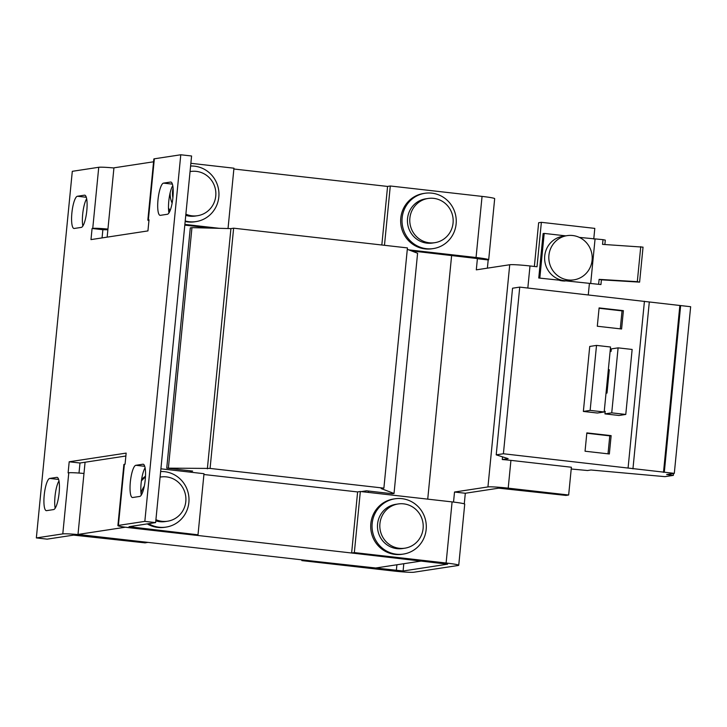 <?xml version="1.0" encoding="UTF-8"?>
<svg xmlns="http://www.w3.org/2000/svg" width="727" height="727" viewBox="0 0 727 727"><rect width="100%" height="100%" fill="white"/><g stroke="black" fill="none" stroke-linecap="round" stroke-linejoin="round"><path stroke-width="1.09" d="M565.115 281.004A22.364 21.683 -98.7 0 1 559.654 280.386M433.347 248.57L431.992 248.77A27.962 27.108 -98.7 0 1 400.786 218.073A27.962 27.108 -98.7 0 1 423.559 193.491L424.922 193.282A27.962 27.108 -98.7 0 1 456.12 223.989A27.962 27.108 -98.7 0 1 433.347 248.57A27.962 27.108 -98.7 0 1 402.149 217.864A27.962 27.108 -98.7 0 1 424.922 193.282M394.961 498.795L393.607 498.995A27.962 27.108 81.3 0 0 370.834 523.576A27.962 27.108 81.3 0 0 402.04 554.283L403.394 554.074A27.962 27.108 -98.7 0 1 372.188 523.367A27.962 27.108 -98.7 0 1 394.961 498.795A27.962 27.108 -98.7 0 1 426.167 529.492A27.962 27.108 -98.7 0 1 403.394 554.074M592.105 260.193A22.364 21.683 -98.7 0 1 573.885 279.859A22.364 21.683 -98.7 0 1 548.921 255.295A22.364 21.683 -98.7 0 1 567.142 235.63A22.364 21.683 -98.7 0 1 592.105 260.193M567.142 235.63L562.943 236.266A22.364 21.683 81.3 0 0 544.723 255.931A22.364 21.683 81.3 0 0 564.134 280.604A22.364 21.683 81.3 0 0 569.686 280.495L573.885 279.859M428.103 198.462L425.758 198.816A22.364 21.683 81.3 0 0 407.547 218.473A22.364 21.683 81.3 0 0 432.51 243.036L434.846 242.682A22.364 21.683 -98.7 0 1 409.883 218.118A22.364 21.683 -98.7 0 1 428.103 198.462A22.364 21.683 -98.7 0 1 453.066 223.016A22.364 21.683 -98.7 0 1 434.846 242.682M398.142 503.965L395.806 504.32A22.364 21.683 81.3 0 0 377.586 523.985A22.364 21.683 81.3 0 0 402.549 548.549L404.884 548.185A22.364 21.683 -98.7 0 1 379.921 523.631A22.364 21.683 -98.7 0 1 398.142 503.965A22.364 21.683 -98.7 0 1 423.105 528.529A22.364 21.683 -98.7 0 1 404.884 548.185M145.246 479.729A16.221 3.844 96.5 0 1 139.738 496.441L132.687 497.513A16.221 3.844 96.5 0 1 132.432 497.522A16.221 3.844 96.5 0 1 130.387 481.492A16.221 3.844 96.5 0 1 135.84 465.298L142.892 464.226A16.221 3.844 96.5 0 1 143.146 464.217A16.221 3.844 96.5 0 1 145.246 479.729M172.917 197.553A16.221 3.844 96.5 0 1 167.401 214.265L160.349 215.337A16.221 3.844 96.5 0 1 160.104 215.346A16.221 3.844 96.5 0 1 158.05 199.316A16.221 3.844 96.5 0 1 163.511 183.122L170.563 182.05A16.221 3.844 96.5 0 1 170.809 182.041A16.221 3.844 96.5 0 1 172.917 197.553M86.804 210.685A16.221 3.844 96.5 0 1 81.288 227.397L74.236 228.469A16.221 3.844 96.5 0 1 73.99 228.478A16.221 3.844 96.5 0 1 71.937 212.448A16.221 3.844 96.5 0 1 77.398 196.254L84.45 195.181A16.221 3.844 96.5 0 1 84.695 195.172A16.221 3.844 96.5 0 1 86.804 210.685M59.132 492.861A16.221 3.844 96.5 0 1 53.625 509.572L46.573 510.645A16.221 3.844 96.5 0 1 46.319 510.654A16.221 3.844 96.5 0 1 44.274 494.624A16.221 3.844 96.5 0 1 49.727 478.43L56.779 477.357A16.221 3.844 96.5 0 1 57.033 477.348A16.221 3.844 96.5 0 1 59.132 492.861M147.218 523.885A27.962 27.108 81.3 0 0 164.729 527.302L166.092 527.093A27.962 27.108 -98.7 0 1 148.581 523.685M160.64 471.532A27.962 27.108 -98.7 0 1 188.866 502.521A27.962 27.108 -98.7 0 1 166.092 527.093M168.628 210.512A27.962 27.108 81.3 0 0 169.591 211.793M185.158 221.508A27.962 27.108 81.3 0 0 194.691 221.799L196.045 221.59A27.962 27.108 -98.7 0 1 185.212 220.981M190.601 166.029A27.962 27.108 -98.7 0 1 218.818 197.008A27.962 27.108 -98.7 0 1 196.045 221.59M170.145 210.53A27.962 27.108 -98.7 0 1 168.5 207.986M155.805 520.859A22.364 21.683 81.3 0 0 165.247 521.568L167.583 521.214A22.364 21.683 -98.7 0 1 155.923 519.678M160.84 476.985L160.094 477.103A22.364 21.683 -98.7 0 1 160.84 476.985A22.364 21.683 -98.7 0 1 185.803 501.548A22.364 21.683 -98.7 0 1 167.583 521.214M170.145 192.764A22.364 21.683 81.3 0 0 172.135 203.142M185.758 215.356A22.364 21.683 81.3 0 0 195.2 216.064L197.535 215.71A22.364 21.683 -98.7 0 1 185.876 214.174M190.047 171.608A22.364 21.683 -98.7 0 1 190.792 171.481A22.364 21.683 -98.7 0 1 215.755 196.045A22.364 21.683 -98.7 0 1 197.535 215.71M172.89 197.799A22.364 21.683 -98.7 0 1 172.572 191.146A22.364 21.683 -98.7 0 1 173.081 188.093M487.381 268.154L488.19 259.957L477.394 258.73L476.303 269.844L509.727 264.746L487.944 486.936L454.52 492.034L453.53 502.075M446.105 563.007A16.776 1.045 5.6 0 1 458.737 565.261L464.726 504.165A16.776 1.045 -174.4 0 0 452.094 501.903L446.105 563.007L354.34 552.593L351.632 553.011L447.605 564.17L403.094 571.004L403.803 563.716M571.213 469.006L587.552 470.514L590.942 469.996L664.996 476.648L673.356 475.376L666.65 474.531L674.311 473.359L503.402 453.757L496.214 454.848L508.155 458.646L502.284 459.537A16.776 1.045 5.6 0 1 510.927 460.373L571.386 467.234L568.659 495.005L565.951 495.423L498.74 488.162L465.316 493.251L454.52 492.034M502.284 459.537L502.548 456.865M593.759 239.029L594.804 228.387L541.37 222.326L537.008 266.764L529.992 265.964A16.776 1.045 -174.4 0 0 509.727 264.746M487.944 486.936A16.776 1.045 5.6 0 1 508.209 488.153L568.659 495.005M411.418 250.888L477.412 258.567M384.474 245.308L390.29 185.994L387.582 186.403L381.829 245.008M390.29 185.994L482.056 196.399L476.058 257.503A16.776 1.045 5.6 0 1 488.689 259.757A16.776 1.045 5.6 0 1 488.19 259.957M488.689 259.757L494.678 198.662A16.776 1.045 -174.4 0 0 482.056 196.399M301.932 559.854L301.859 560.599L304.577 560.19L403.094 571.004M301.859 560.599L393.625 571.013A16.776 1.045 5.6 0 0 413.89 572.231L458.228 565.47A16.776 1.045 5.6 0 0 458.737 565.261M464.271 503.866L465.316 493.251M588.288 294.889L589.379 283.757M476.058 257.503L408.747 249.861M351.632 553.011L357.62 491.906L360.338 491.497L452.094 501.903M674.311 473.359L690.65 306.721L519.741 287.11L512.553 288.21L496.214 454.848M541.37 222.326L538.652 222.735L534.363 266.464M354.34 552.593L360.338 491.497M519.741 287.11L503.402 453.757M644.431 301.26L628.092 467.897M604.246 411.273L605.2 411.382L604.955 413.881L618.986 415.48L625.774 414.445L632.145 349.451L618.104 347.86L611.325 348.896L611.08 351.395L610.135 351.286M583.363 411.437L597.394 413.027L604.182 411.991L590.142 410.401L583.363 411.437L589.733 346.443L596.513 345.407L590.142 410.401M585.053 451.222L609.344 453.975L611.134 435.646L586.843 432.892L585.053 451.222M597.303 326.241L621.594 328.995L623.393 310.665L599.103 307.912L597.303 326.241M632.944 468.879L649.284 302.241M679.836 305.713L663.497 472.35M664.305 472.223L680.645 305.585M673.356 475.376L673.547 473.477M538.762 278.014L600.938 284.557L538.762 278.014L543.114 233.576L544.196 233.412L539.843 277.841M368.489 491.034L368.353 492.406M357.62 491.943L203.914 474.504M190.229 472.141L190.356 470.823M387.573 186.439L233.876 169M124.799 527.148L421.669 560.99L374.878 568.123L77.998 534.445L124.78 527.311M427.73 499.14L451.631 255.45M125.871 456.011L85.077 462.236L77.998 534.445M153.561 161.794L113.939 167.837L107.151 237.129M604.955 413.881L611.734 412.854L625.774 414.445M608.017 453.83L609.78 435.855L611.134 435.646M609.78 435.855L586.816 433.247M610.107 351.541L611.08 351.395M604.182 411.991L610.553 347.006L596.513 345.407M620.276 328.849L622.039 310.874L623.393 310.665M622.039 310.874L599.066 308.266M604.864 244.517L605.291 240.119L603.01 239.656L602.547 244.372L643.041 247.135L639.606 282.131L637.315 281.667L640.751 246.671M565.706 235.848L544.196 233.412M603.01 239.656L579.31 237.393M600.938 284.557L601.402 279.831L639.606 282.131M611.734 412.854L618.104 347.86M606.018 393.207L607 393.053L609.29 369.725L608.335 369.616M595.04 239.174L590.678 283.612M598.648 284.093L599.112 279.368L601.402 279.831M599.112 279.368L637.315 281.667M607 393.053L606.045 392.943M148.953 220.599A16.776 1.045 5.6 0 1 147.845 220.108L153.842 159.004A16.776 1.045 5.6 0 1 154.342 158.804L180.787 154.769L191.583 155.996L155.633 522.604L129.024 526.702L198.008 534.808L203.996 473.704L160.912 468.815M145.1 467.843A16.221 3.844 -83.5 0 0 141.274 495.123M172.772 185.667A16.221 3.844 -83.5 0 0 168.946 212.947M361.246 491.597L366.463 490.807L392.371 493.742L394.025 493.488L381.175 488.562L383.883 488.144L210.076 468.424L166.737 468.143L192.646 471.087L190.301 471.441M107.869 229.777L102.87 229.714L102.062 237.911M85.077 462.236L79.988 463.008L79.007 473.059M147.835 542.369L145.118 542.869L73.591 535.117L47.146 539.143L36.35 537.925L72.3 171.318L98.745 167.283A16.776 1.045 5.6 0 1 113.93 167.973M86.658 198.798A16.221 3.844 -83.5 0 0 82.833 226.07M58.987 480.974A16.221 3.844 -83.5 0 0 55.161 508.246M79.988 463.008L69.192 461.781L126.153 453.103L125.062 464.208L124.39 464.308A16.776 1.045 -174.4 0 0 123.881 464.508L117.892 525.612A16.776 1.045 -174.4 0 0 130.524 527.866L195.29 535.217L198.008 534.808M155.633 522.604L144.837 521.377L118.392 525.412A16.776 1.045 -174.4 0 0 117.892 525.612M180.787 154.769L144.837 521.377M228.033 228.532L233.949 168.201L190.865 163.311M147.845 220.108A16.776 1.045 5.6 0 1 148.353 219.908L149.026 219.799L147.935 230.913L90.984 239.601L92.075 228.487L102.87 229.714M394.025 493.488L417.589 253.25L407.302 249.306M166.737 468.143L190.292 227.905L191.955 227.651L230.922 228.605L207.359 468.842M383.883 488.144L407.438 247.907L233.631 228.187L230.922 228.605M184.803 225.125L211.248 228.124M147.826 542.46L83.06 535.108A16.776 1.045 -174.4 0 0 62.795 533.891L36.35 537.925M83.978 473.477A16.776 1.045 -174.4 0 0 68.783 472.786L68.111 472.895L69.192 461.781M98.745 167.283L92.747 228.387L92.075 228.487M145.5 476.249A27.962 27.108 81.3 0 0 141.601 479.447M141.392 480.938A27.962 27.108 -98.7 0 1 145.455 477.057M184.876 224.407L219.345 228.323M210.076 468.424L233.631 228.187M168.4 467.897L191.955 227.651M92.747 228.387A16.776 1.045 5.6 0 1 107.941 229.078M144.3 486.172A22.364 21.683 81.3 0 0 141.002 493.142M527.829 288.028L529.992 265.964M508.209 488.153L510.927 460.373M396.333 570.595L396.906 564.77M133.377 526.003L133.232 527.457M143.383 464.28L142.892 464.226M135.84 465.298L144.728 466.307M171.054 182.104L170.563 182.05M163.511 183.122L172.39 184.131M84.941 195.236L84.45 195.181M77.398 196.254L86.277 197.262M57.269 477.412L56.779 477.357M49.727 478.43L58.614 479.438M118.392 525.412L124.39 464.308M148.353 219.908L154.342 158.804M68.783 472.786L62.795 533.891M190.056 171.59L190.792 171.481"/></g></svg>
